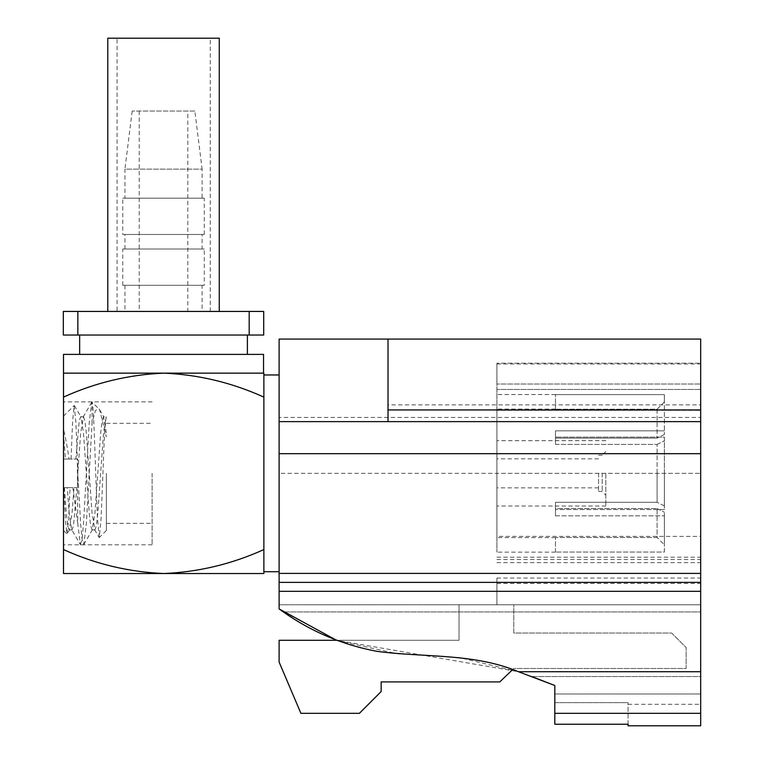 <?xml version="1.0" encoding="UTF-8"?>
<svg xmlns="http://www.w3.org/2000/svg" width="764" height="764" viewBox="0 0 764 764"><rect width="100%" height="100%" fill="white"/><g stroke="black" fill="none" stroke-linecap="round" stroke-linejoin="round"><path stroke-width="0.57" stroke-dasharray="3.82 2.86" d="M107.781 311.435L219.258 311.435L107.781 311.435M117.093 311.435L210.272 311.435L117.093 311.435L117.093 38.2L210.272 38.2L117.093 38.2M210.272 311.435L210.272 38.2M219.258 38.2L107.781 38.2M106.368 473.336L106.368 530.502L106.368 473.336M152.103 473.336L152.103 544.799L152.103 473.336M106.368 530.502L99.33 537.55L101.115 517.963L102.949 473.336C104.047 440.112 105.184 421.136 106.368 416.418L105.986 417.068L103.512 416.733L106.368 433.312M99.33 537.55L97.391 517.362L95.701 473.336C94.459 436.015 93.256 402.131 92.081 401.883L92.081 422.807L95.376 410.612L98.843 408.644L99.645 409.743L106.368 436.807M71.042 459.049L72.618 421.222L74.156 405.503L75.865 421.814L77.326 459.049L69.075 459.049C67.242 446.501 65.379 436.607 63.498 429.368L63.498 459.049L75.846 459.049L79.217 421.04L80.64 416.733L81.032 417.068L83.505 433.312L89.216 513.36L90.649 525.632L92.081 529.939L94.937 513.36L100.647 433.312L102.08 421.04L103.512 416.733M63.861 487.633L65.398 520.322L66.907 533.921L68.607 519.74L70.021 487.633L63.498 487.633L67.27 487.633L69.209 513.36L71.682 529.605L80.344 544.531L77.785 523.865L77.326 459.049M75.846 459.049L77.785 459.049L77.785 473.336L80.64 523.865L82.073 539.355L83.801 544.531L86.361 523.865L92.081 422.807M69.075 459.049L63.498 459.049L63.498 429.368M63.498 433.312L65.437 459.049M64.415 487.633L66.353 513.36L67.776 525.632L69.209 529.939L72.064 513.36L74.013 487.633L70.021 487.633M71.682 529.605L72.064 529.939L73.497 525.632L76.868 487.633L74.013 487.633M63.498 487.633L63.498 530.502L63.498 487.633M80.344 544.531L82.073 539.355L83.505 523.865L89.216 422.807L91.775 402.141L98.843 408.644M67.27 487.633L76.868 487.633M80.64 416.733L83.505 416.733L80.64 433.312L77.785 473.336L77.785 487.633M83.505 416.733L84.928 421.04L86.361 433.312L92.081 513.36L94.937 529.939L96.359 525.632L97.792 513.36L103.512 433.312L105.986 417.068M77.785 523.865L72.857 487.633M496.915 536.385L496.915 409.065L496.915 552.133L496.915 473.336L496.915 536.385L700.674 536.385L700.674 583.486L700.674 473.336L700.674 536.385M598.556 473.336L598.556 491.491L598.556 473.336M602.194 473.336L602.194 491.491L602.194 473.336M202.107 249.007L124.933 249.007L202.107 249.007L202.107 234.481L124.933 234.481L202.107 234.481M124.933 249.007L124.933 234.481M122.756 234.481L204.284 234.481L122.756 234.481L122.756 198.182L204.284 198.182L122.756 198.182M204.284 234.481L204.284 198.182M187.81 111.057L139.22 111.057L187.81 111.057L187.81 311.435L139.22 311.435L187.81 311.435M139.22 111.057L139.22 311.435M194.849 111.057L132.191 111.057L194.849 111.057L202.107 169.14L124.933 169.14L124.933 198.182L202.107 198.182L124.933 198.182M132.191 111.057L124.933 169.14L202.107 169.14L202.107 198.182M202.107 285.306L124.933 285.306L202.107 285.306L202.107 311.435L124.933 311.435L202.107 311.435M124.933 285.306L124.933 311.435M204.284 285.306L122.756 285.306L204.284 285.306L204.284 249.007L122.756 249.007L204.284 249.007M122.756 285.306L122.756 249.007M79.647 354.391L247.393 354.391L79.647 354.391M79.647 335.033L247.393 335.033L79.647 335.033M63.498 397.108C95.433 382.621 128.829 374.637 163.687 373.147L63.498 373.147L263.542 373.147L63.498 373.147L63.498 549.564C95.433 564.061 128.829 572.045 163.687 573.525C198.334 572.093 231.731 564.099 263.876 549.564L263.876 571.711M63.498 473.336L63.498 544.799L63.498 473.336M605.823 473.336L605.823 506.007L605.823 473.336M664.374 505.921L657.107 502.282L657.107 473.336L657.107 502.282L555.466 502.282L657.107 502.282L664.374 505.921L664.374 473.336L664.374 509.55L664.374 437.123L555.466 437.123L664.374 437.123L664.374 509.55L555.466 509.55L664.374 509.55L664.374 505.921M555.466 444.4L657.107 444.4L555.466 444.4L555.466 438.106L657.107 438.106L555.466 438.106L555.466 444.4L555.466 430.839L664.374 430.839L555.466 430.839L555.466 444.4M657.107 409.17L657.107 438.106L657.107 409.17L555.466 409.17L657.107 409.17L664.374 401.893L664.374 394.625L555.466 394.625L664.374 394.625L664.374 434.477L664.374 401.893L657.107 409.17M555.466 409.17L555.466 394.539L555.466 409.17M657.107 473.336L657.107 444.4L657.107 473.336M555.466 509.55L555.466 515.834L664.374 515.834L555.466 515.834L555.466 502.282L555.466 508.566L657.107 508.566L555.466 508.566L555.466 502.282L555.466 509.55M664.374 515.834L664.374 552.047L555.466 552.047L664.374 552.047L664.374 515.834M555.466 552.047L555.466 537.512L657.107 537.512L657.107 508.566L657.107 537.512L555.466 537.512L555.466 552.047M554.807 693.979L700.674 693.979L700.674 676.532L700.674 704.312L700.674 693.979L554.807 693.979L554.807 702.66L628.065 702.66L628.065 704.312L628.065 702.66L554.807 702.66L554.807 685.499L518.479 671.728C473.575 652.924 424.708 657.709 377.139 651.367C341.202 644.644 308.532 630.501 279.118 608.927L279.118 417.43L700.674 417.43L700.674 339.073L388.017 339.073L388.017 421.623M628.065 725.8L628.065 724.234L554.807 724.234L554.807 685.499L531.706 676.532L700.674 676.532L700.674 611.926L700.674 676.532L531.706 676.532M700.674 725.8L700.674 417.43M554.807 702.66L554.807 724.234L554.807 702.66M388.017 404.872L388.017 339.073L388.017 417.43L388.017 404.872L700.674 404.872M279.118 573.411L700.674 573.411M279.118 591.317L700.674 591.317M512.52 669.703L513.78 668.49L686.148 668.49L686.148 647.547L671.632 633.031L513.78 633.031L513.78 604.782L459.049 604.782L459.049 640.289L279.118 640.289L279.118 662.073L300.901 713.337L359.376 713.337L381.16 691.554L381.16 681.908L499.79 681.908L513.78 668.49L686.148 668.49L686.148 647.547L671.632 633.031L513.78 633.031L513.78 604.782L279.118 604.782L496.915 604.782L496.915 578.052L496.915 604.782L513.78 604.782L459.049 604.782L459.049 640.289L336.561 640.289L518.479 671.728L459.183 657.517L397.853 653.822L337.86 640.786L283.673 611.926L700.674 611.926L700.674 578.052L700.674 611.926L283.673 611.926M496.915 578.052L700.674 578.052M496.915 559.506L700.674 559.506M496.915 473.336L496.915 410.297L700.674 410.297L700.674 363.187L700.674 473.336L700.674 410.297L496.915 410.297L496.915 389.459L700.674 389.459L496.915 389.459L496.915 363.187L700.674 363.187L496.915 363.187L496.915 384.015L700.674 384.015L496.915 384.015L496.915 363.187L496.915 537.617L496.915 440.666L496.915 487.862L496.915 473.336L700.674 473.336L279.118 473.336L279.118 374.962L279.118 473.336M496.915 557.214L700.674 557.214M496.915 583.486L700.674 583.486M496.915 562.657L700.674 562.657M513.78 604.782L700.674 604.782L513.78 604.782M496.915 604.782L700.674 604.782L496.915 604.782M279.118 582.369L700.674 582.369M263.876 374.962L263.876 573.525L63.498 573.525L63.498 549.564M279.118 417.43L279.118 339.073M279.118 608.927L279.118 604.782L279.118 608.927M657.107 444.4L664.374 440.761L657.107 444.4M664.374 434.477L657.107 438.106L664.374 434.477M664.374 544.78L664.374 512.205L664.374 544.78L657.107 537.512L664.374 544.78M657.107 508.566L664.374 512.205L657.107 508.566M555.466 430.839L555.466 438.106L555.466 430.839M555.466 508.566L555.466 515.834L555.466 508.566M163.687 373.147C198.344 374.589 231.74 382.583 263.876 397.108L263.876 373.147L163.687 373.147M263.704 311.435L249.188 311.435L249.188 335.033L263.704 335.033L263.704 311.435M77.852 311.435L63.326 311.435L63.326 335.033L77.852 335.033L77.852 311.435L249.188 311.435M77.852 335.033L249.188 335.033M263.542 354.391L63.498 354.391M628.065 724.234L628.065 702.66L628.065 724.234M554.807 713.337L700.674 713.337M518.479 671.728L700.674 671.728M106.368 523.359L152.103 523.359M106.368 423.323L152.103 423.323M74.366 405.579L81.032 417.068M83.801 544.531L92.463 529.605M99.645 409.743L103.894 417.068M69.209 529.939L72.064 529.939M63.498 416.17L74.156 405.503M63.498 530.502L66.907 533.921M80.64 544.799L83.496 544.799M69.591 529.605L67.136 533.835M83.114 417.068L91.775 402.141M94.555 529.605L99.11 537.464M92.081 529.939L94.937 529.939M598.556 458.82L496.915 458.82M598.556 455.191L602.194 455.191L605.823 451.562M152.103 401.883L63.498 401.883M605.823 506.007L496.915 506.007M555.466 409.065L496.915 409.065M555.466 552.133L496.915 552.133M628.065 704.312L700.674 704.312M496.915 364.008L700.674 364.008M555.466 394.539L496.915 394.539M555.466 537.617L496.915 537.617M605.823 440.666L496.915 440.666M598.556 491.491L602.194 491.491L605.823 495.12M152.103 544.799L63.498 544.799M598.556 487.862L496.915 487.862"/><path stroke-width="1.15" d="M219.258 311.435L219.258 38.2L107.781 38.2L107.781 311.435M247.393 354.391L247.393 335.033M79.647 354.391L79.647 335.033M263.542 373.147L263.542 354.391L63.498 354.391L63.498 373.147L163.687 373.147C128.829 374.637 95.433 382.621 63.498 397.108L63.498 373.147M279.118 571.711L263.876 571.711L263.876 374.962L279.118 374.962M554.807 713.337L554.807 724.234L628.065 724.234L628.065 725.8L700.674 725.8L700.674 591.317L279.118 591.317L279.118 608.927C308.532 630.501 341.202 644.644 377.139 651.367C424.708 657.709 473.575 652.924 518.479 671.728L554.807 685.499L554.807 713.337L700.674 713.337M531.706 676.532L554.807 685.499L554.807 693.979M700.674 409.943L388.017 409.943L388.017 339.073L700.674 339.073L700.674 591.317M388.017 339.073L279.118 339.073L279.118 582.369L700.674 582.369M279.118 582.369L279.118 591.317M279.118 573.411L700.674 573.411M388.017 409.943L388.017 421.623L700.674 421.623M283.673 611.926L279.118 608.927L336.561 640.289L279.118 640.289L279.118 662.073L300.901 713.337L359.376 713.337L381.16 691.554L381.16 681.908L499.79 681.908L512.52 669.703M279.118 453.682L700.674 453.682M279.118 421.623L388.017 421.623M263.876 397.108C231.74 382.583 198.344 374.589 163.687 373.147L263.876 373.147L263.876 397.108M63.498 549.564L63.498 573.525L263.876 573.525L263.876 549.564C231.731 564.099 198.334 572.093 163.687 573.525C128.829 572.045 95.433 564.061 63.498 549.564L63.498 397.108M63.326 311.435L77.852 311.435L77.852 335.033L63.326 335.033L63.326 311.435M249.188 311.435L263.704 311.435L263.704 335.033L249.188 335.033L249.188 311.435L77.852 311.435M249.188 335.033L77.852 335.033M518.479 671.728L700.674 671.728"/></g></svg>
